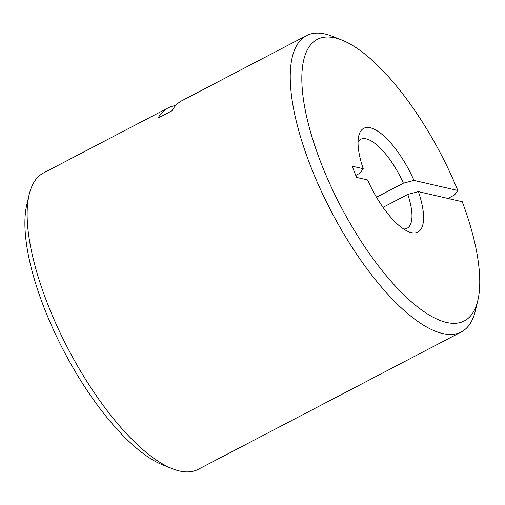 <?xml version="1.0" encoding="UTF-8"?>
<svg xmlns="http://www.w3.org/2000/svg" width="505" height="505" viewBox="0 0 505 505"><rect width="100%" height="100%" fill="white"/><g stroke="black" fill="none" stroke-linecap="round" stroke-linejoin="round"><path stroke-width="0.76" d="M321.515 164.239A158.797 56.484 62.4 0 0 411.524 301.927A158.797 56.484 62.4 0 0 477.844 300.399A158.797 56.484 62.4 0 0 462.252 201.729L418.392 191.641A58.504 20.812 -117.6 0 1 408.835 231.808A58.504 20.812 -117.6 0 1 367.627 179.957L356.543 177.406L352.137 166.177L363.228 168.727A58.504 20.812 -117.6 0 1 358.746 135.895A58.504 20.812 -117.6 0 1 381.477 133.907A58.504 20.812 -117.6 0 1 413.993 180.405L457.846 190.499A158.797 56.484 62.4 0 0 341.891 40.065A158.797 56.484 62.4 0 0 321.515 164.239M477.844 300.399L475.502 310.341A167.155 59.457 -117.6 0 1 461.261 331.968A167.155 59.457 -117.6 0 1 310.947 167.016A167.155 59.457 -117.6 0 1 306.51 35.628A167.155 59.457 -117.6 0 1 332.391 36.303L341.891 40.065M457.846 190.499L454.576 194.955L447.916 198.433M175.62 105.614A167.155 59.457 62.4 0 0 168.026 107.944A167.155 59.457 62.4 0 0 158.103 118.025L171.952 110.791A167.155 59.457 -117.6 0 1 181.876 100.716L306.51 35.628M168.026 107.944L43.398 173.032A167.155 59.457 62.4 0 0 29.157 194.659A167.155 59.457 62.4 0 0 68.068 348.728A167.155 59.457 62.4 0 0 172.268 468.697A167.155 59.457 62.4 0 0 198.156 469.372L461.261 331.968M413.993 180.405L403.394 183.176A50.146 17.839 62.4 0 0 360.671 139.348A50.146 17.839 62.4 0 0 358.051 141.785M376.484 197.234L403.394 183.176M403.602 229.005A50.146 17.839 62.4 0 0 407.099 228.247A50.146 17.839 62.4 0 0 407.794 194.412L383.005 207.353M407.794 194.412L418.392 191.641M363.228 168.727L359.977 173.19L355.747 175.393M172.268 468.697L162.774 464.935A158.797 56.484 -117.6 0 1 63.782 350.962A158.797 56.484 -117.6 0 1 26.815 204.601L29.157 194.659"/></g></svg>
